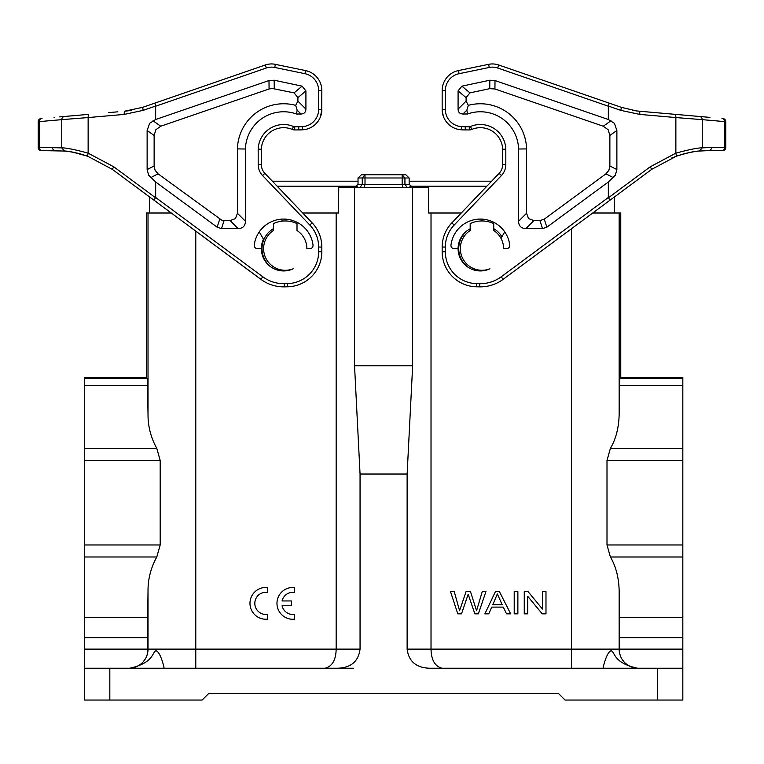 <?xml version="1.0" encoding="UTF-8"?>
<svg xmlns="http://www.w3.org/2000/svg" width="764" height="764" viewBox="0 0 764 764"><rect width="100%" height="100%" fill="white"/><g stroke="black" fill="none" stroke-linecap="round" stroke-linejoin="round"><path stroke-width="1.15" d="M491.663 181.173L409.151 181.173M358.029 181.173L272.337 181.173M614.38 213.003L614.38 196.978L640.452 177.678L503.094 279.357L610.006 200.216L608.335 197.494L608.335 182.004L615.345 175.195L616.873 169.541L616.873 130.472L614.38 123.31L608.335 119.509L608.335 106.206L609.156 103.121L621.399 107.352L594.182 97.954L621.399 107.352L636.756 110.99M461.275 213.003L428.633 213.003L428.451 187.533L354.544 187.533L354.544 365.803L360.054 474.033L360.054 649.123L336.16 649.123C335.912 660 332.235 666.37 325.13 668.223M302.725 213.003L338.548 213.003L338.729 187.533L354.544 187.533M148.025 213.003L148.025 414.355L147.357 378.533L146.411 377.588L146.411 213.003L171.27 213.003M592.73 213.003L620.769 213.003L620.769 377.588L619.824 378.533L619.155 414.355C618.859 427.63 615.946 438.975 610.398 448.382L606.998 460.415L682.825 460.415L682.825 700.053L565.045 700.053L558.685 693.693L208.496 693.693L202.145 700.053L206.853 695.336M571.405 228.789L571.405 649.123L431.02 649.123L431.02 213.003M638.255 668.223A19.1 19.1 0 0 1 619.155 649.123L619.155 591.011L619.652 653.43L620.549 656.276M682.825 544.961L606.998 544.961L610.398 556.994C615.946 566.42 618.869 577.756 619.155 591.011M606.998 544.961L606.998 460.415M619.155 414.355L619.155 213.003M620.769 377.588L682.825 377.588L682.825 460.415M682.825 378.533L619.824 378.533M442.05 668.223C434.945 666.37 431.268 660 431.02 649.123L407.126 649.123C408.702 661.271 416.046 667.64 429.187 668.223L682.825 668.223M146.631 656.276L147.538 653.43L147.653 617.618L84.355 617.618L84.355 700.053L202.145 700.053M360.054 649.123C358.488 661.271 351.134 667.64 337.994 668.223L84.355 668.223M360.054 474.033L407.126 474.033L412.646 365.803L412.646 187.533M407.126 649.123L407.126 474.033M560.327 695.336L564.567 699.585M619.155 601.02L619.155 620.473M84.355 617.618L84.355 377.588L146.411 377.588M145.208 659.112L143.174 661.844M142.094 662.951L140.5 664.308M137.167 666.351L133.222 667.736M147.653 617.618L148.025 591.011C147.92 579.169 150.842 567.833 156.792 556.985L160.182 544.961L84.355 544.961M148.025 591.011L148.025 649.123A19.1 19.1 0 0 1 128.925 668.223M84.355 460.415L160.182 460.415L156.792 448.392C150.842 437.543 147.92 426.207 148.025 414.355M160.182 460.415L160.182 544.961M147.357 378.533L84.355 378.533M336.16 213.003L336.16 649.123L148.025 649.123M412.827 187.533L409.151 184.353L409.151 177.983L405.846 174.803L402.17 174.803L404.93 177.983L404.93 184.353L407.26 187.533M412.646 365.803L354.544 365.803M603.245 666.972L603.245 668.223L603.245 666.972C605.833 656.925 608.469 651.53 611.133 650.785C615.297 651.883 612.661 662.789 637.482 668.223M621.982 659.112L624.007 661.844M625.086 662.951L626.681 664.308M630.014 666.351L633.967 667.736M409.151 177.983L402.17 177.983L402.17 184.353L365.011 184.353L365.011 174.803L361.343 174.803L358.029 177.983L358.029 184.353L354.353 187.533M364.161 187.533L365.011 184.353L362.26 184.353L359.93 187.533M409.151 184.353L402.17 184.353L403.02 187.533M402.17 174.803L402.17 177.983L362.26 177.983L365.011 174.803L402.17 174.803M358.029 184.353L362.26 184.353L362.26 177.983L358.029 177.983M129.708 668.223C154.404 662.846 151.969 651.835 156.057 650.775C158.769 651.616 161.395 657.021 163.945 666.972L163.945 668.223M293.214 268.775A21.65 21.65 0 0 1 273.445 230.499A21.65 21.65 0 0 0 293.214 268.775A22.28 22.28 0 0 1 261.355 248.653L257.401 248.653A3.18 3.18 0 0 1 254.25 245.091A29.605 29.605 0 0 1 313.02 245.091A3.18 3.18 0 0 1 309.869 248.653L306.87 248.653A21.65 21.65 0 0 0 297.005 230.499L297.005 223.594A27.695 27.695 0 0 0 273.445 223.594L273.445 230.499M281.295 219.144L282.432 221.102M262.587 280.531L153.994 200.216L155.665 197.494L155.665 182.004L217.138 227.166L221.474 228.589L238.129 228.589C242.837 228.417 245.273 225.982 245.445 221.273L245.445 149.009A38.2 38.2 0 0 1 296.489 113.998L301.045 113.998C304.167 113.874 305.791 112.251 305.915 109.128L305.915 90.916L302.095 86.151L274.171 80.22L268.995 80.545L155.665 119.509L155.665 106.206L154.844 103.121L265.299 64.988A19.1 19.1 0 0 1 275.393 64.338A19.1 19.1 0 0 0 265.299 64.988L169.818 97.954L265.299 64.988L266.34 67.996L155.665 106.206M57.128 147.538L52.401 147.423A3.18 3.085 90 0 0 55.486 150.613L42.297 150.613L64.539 151.043C68.378 150.976 76.028 152.676 87.516 156.142L112.308 169.35L260.906 279.357A38.2 38.2 0 0 0 284.294 286.853L287.426 286.796A35.02 35.02 0 0 0 321.835 251.786L321.835 247.049A35.02 35.02 0 0 0 312.151 222.878L264.888 173.361A12.73 12.73 0 0 1 261.364 164.575L261.364 149.238L258.184 149.181A25.47 25.47 0 0 1 293.481 126.49A3.18 3.18 0 0 0 294.713 126.738L298.753 126.738L298.753 129.918L294.713 129.918L298.753 129.918A63.67 63.67 0 0 0 302.735 129.794A20.37 20.37 0 0 0 321.835 109.462L320.46 116.825L321.453 113.397A20.37 20.37 0 0 0 321.711 111.735L321.835 90.524A20.37 20.37 0 0 0 318.235 78.969A20.37 20.37 0 0 1 321.835 90.524A20.37 20.37 0 0 0 305.581 70.575L274.114 64.119M298.753 126.738A60.48 60.48 0 0 0 302.534 126.614A17.19 17.19 0 0 0 318.655 109.462L318.655 90.524L321.835 90.524A20.37 20.37 0 0 0 318.235 78.969A20.37 20.37 0 0 1 321.835 90.524A20.37 20.37 0 0 0 305.581 70.575L308.847 71.539L305.6 70.584A20.37 20.37 0 0 1 318.063 78.721M312.113 73.163L315.207 75.493L312.113 73.163M319.037 119.767L319.744 118.449L319.037 119.767A20.37 20.37 0 0 1 315.465 124.255L317.327 122.25L315.465 124.255A20.37 20.37 0 0 1 302.735 129.794A20.37 20.37 0 0 0 321.835 109.462L318.655 109.462M123.548 177.678L168.109 210.663M293.481 126.49L292.249 129.422A22.28 22.28 0 0 0 261.364 149.238L261.364 149.238A22.28 22.28 0 0 1 292.249 129.422A6.37 6.37 0 0 0 294.713 129.918L294.713 126.738M320.46 116.825A20.37 20.37 0 0 1 319.744 118.449M131.609 110.255A76.4 76.4 0 0 1 124.322 111.238L142.601 107.352L169.818 97.954L154.844 103.121M88.299 114.39L64.568 116.472A3.18 3.085 85 0 0 61.76 119.642L88.137 117.56L88.299 114.39M41.103 118.525L42.01 118.439A3.18 3.085 -95 0 0 39.212 121.619L38.2 121.696L38.2 147.423A3.18 3.18 0 0 0 41.38 150.613L42.297 150.613L41.38 150.613A3.18 3.18 0 0 1 38.2 147.423L38.2 121.696A3.18 3.18 0 0 1 41.103 118.525M64.606 116.472L86.991 114.505M81.156 115.02L87.86 114.428M54.053 117.389L54.53 117.35M108.555 112.623L117.847 111.811M59.64 116.902L79.017 115.211M269.463 64.061L267.371 64.405L269.463 64.061M155.665 119.509L149.62 123.31L147.127 130.472L147.127 169.541L148.655 175.195L155.665 182.004M245.445 149.009L237.432 148.913L237.432 213.261L235.446 218.59L230.117 220.576L221.818 220.223L158.11 173.867L155.149 170.41L154.127 166.008L154.127 135.457L155.856 129.746L160.717 126.232L269.071 88.987L272.156 88.452L294.083 92.874L297.903 97.639L297.903 101.115L295.668 105.356L297.148 110.111L296.489 113.998M237.432 148.913A46.212 46.212 0 0 1 295.668 105.356M66.659 151.262C71.272 151.558 78.224 153.182 87.516 156.142L88.137 153.144L88.137 117.56L124.16 114.419L143.193 110.36L142.601 107.352M64.539 151.043L61.76 147.872C65.924 147.758 74.719 149.515 88.137 153.144L113.75 166.791L155.589 197.761M66.525 151.253L69.428 151.635M70.737 151.835L73.115 152.256M77.47 153.172L82.264 154.443M83.696 154.872L82.407 154.481M87.402 156.104L88.328 156.439M68.063 151.444L69.123 151.587M74.796 152.58L69.629 151.664M72.685 152.17L68.903 151.558M77.832 153.258L73.134 152.256M67.967 151.463L64.529 151.043M70.374 151.778L63.909 150.986M73.096 152.246L88.127 156.362M302.735 129.794A63.67 63.67 0 0 1 298.753 129.918A63.67 63.67 0 0 0 302.735 129.794L302.534 126.614M261.355 248.653A22.28 22.28 0 0 1 263.465 239.189L259.244 231.874M294.627 614.38L294.627 619.184A15.92 15.92 0 0 1 276.969 603.359A15.92 15.92 0 0 1 294.627 587.545L294.627 592.406A11.116 11.116 0 0 0 282.097 600.953L291.342 600.953L291.342 605.766L282.078 605.766A11.116 11.116 0 0 0 294.627 614.38M267.629 587.516L267.629 592.377A11.116 11.116 0 0 0 254.823 603.359A11.116 11.116 0 0 0 267.629 614.351L267.629 619.155A15.92 15.92 0 0 1 249.971 603.331A15.92 15.92 0 0 1 267.629 587.516M230.594 668.223L353.302 668.223M448.535 124.255L446.692 122.259L448.535 124.255A20.37 20.37 0 0 0 461.265 129.794A63.67 63.67 0 0 0 465.247 129.918L469.287 129.918A6.37 6.37 0 0 0 471.751 129.422A22.28 22.28 0 0 1 502.636 149.238L502.636 164.575A12.73 12.73 0 0 1 499.112 173.361L451.849 222.878A35.02 35.02 0 0 0 442.165 247.049L442.165 251.786A35.02 35.02 0 0 0 476.574 286.796L479.706 286.853A38.2 38.2 0 0 0 503.094 279.357L501.413 280.531M489.886 64.119L488.607 64.338A19.1 19.1 0 0 1 498.701 64.988A19.1 19.1 0 0 0 488.607 64.338L458.419 70.575A20.37 20.37 0 0 0 442.165 90.524L442.165 109.462A20.37 20.37 0 0 0 461.265 129.794A63.67 63.67 0 0 0 465.247 129.918L469.287 129.918L469.287 126.738A3.18 3.18 0 0 0 470.519 126.49A25.47 25.47 0 0 1 505.816 149.181L502.636 149.238M451.906 73.143L448.802 75.474L451.906 73.143M442.165 90.524A20.37 20.37 0 0 1 445.765 78.969A20.37 20.37 0 0 0 442.165 90.524A20.37 20.37 0 0 1 445.765 78.969A20.37 20.37 0 0 0 442.165 90.524L445.345 90.524L445.345 109.462A17.19 17.19 0 0 0 461.466 126.614A60.48 60.48 0 0 0 465.247 126.738L469.287 126.738M444.982 119.795L444.333 118.601A20.37 20.37 0 0 1 443.55 116.854L442.28 111.649A20.37 20.37 0 0 0 442.557 113.425L443.55 116.854A20.37 20.37 0 0 0 444.333 118.601L444.982 119.795A20.37 20.37 0 0 0 446.692 122.259A20.37 20.37 0 0 1 444.982 119.795M651.501 169.503L610.006 200.216M460.31 248.653A21.65 21.65 0 0 1 470.175 230.499A21.65 21.65 0 0 0 489.944 268.775A22.28 22.28 0 0 1 458.085 248.653L454.131 248.653A3.18 3.18 0 0 1 450.98 245.091A29.605 29.605 0 0 1 509.75 245.091A3.18 3.18 0 0 1 506.599 248.653L503.6 248.653A21.65 21.65 0 0 0 493.735 230.499L493.735 223.594A27.695 27.695 0 0 0 470.175 223.594L470.175 230.499M504.756 231.874L501.003 238.378M608.335 119.509L495.005 80.545L489.829 80.22L461.905 86.151L458.085 90.916L458.085 109.128C458.209 112.251 459.832 113.874 462.955 113.998L467.511 113.998L466.852 110.111L462.955 113.998M518.555 149.009L526.568 148.913A46.212 46.212 0 0 0 468.332 105.356L466.097 101.115L466.097 97.639L469.917 92.874L489.753 88.662L494.929 88.987L603.283 126.232L608.144 129.746L609.873 135.457L609.873 166.008L608.851 170.41L605.89 173.867L544.255 219.153L539.919 220.576L533.883 220.576L525.871 228.589C521.163 228.417 518.727 225.982 518.555 221.273L518.555 149.009A38.2 38.2 0 0 0 467.511 113.998M525.871 228.589L542.526 228.589L546.862 227.166L608.335 182.004M609.156 103.121L527.446 74.92M676.14 114.438L709.469 117.35M680.141 114.781L682.844 115.02M699.432 116.472L675.701 114.39L675.863 117.56L702.24 119.642A3.18 3.085 -85 0 0 699.432 116.472L709.947 117.389M722.62 150.613A3.18 3.18 0 0 0 725.8 147.423L725.8 121.696L725.8 147.423A3.18 3.18 0 0 1 722.62 150.613A3.18 3.18 0 0 0 725.8 147.423L711.599 147.423A3.18 3.085 -90 0 1 708.514 150.613L699.461 151.043C695.66 150.966 688.001 152.666 676.484 156.142L675.863 153.144C689.29 149.515 698.086 147.758 702.24 147.872L702.24 119.642L724.788 121.619A3.18 3.085 95 0 0 721.99 118.439L722.897 118.525A3.18 3.18 0 0 1 725.8 121.696L724.788 121.619L724.788 147.423A3.18 3.085 90 0 1 721.703 150.613L708.514 150.613L721.703 150.613M608.411 197.761L650.25 166.791L675.863 153.144L675.863 117.56L639.84 114.419L639.678 111.238L675.701 114.39M648.636 112.021L646.153 111.811L648.636 112.021M639.678 111.238A76.4 76.4 0 0 1 632.401 110.255M608.335 106.206L497.66 67.996L498.701 64.988L594.182 97.954M494.537 64.061L496.629 64.405L494.537 64.061M693.492 151.797L688.24 152.79M685.127 153.516L680.867 154.7M697.475 151.253C692.891 151.52 685.891 153.153 676.484 156.142L651.692 169.35L650.25 166.791M671.699 157.995L679.091 155.254M675.672 156.439L676.608 156.095M694.848 151.597L691.296 152.179M694.314 151.673L690.732 152.284M694.829 151.597L690.971 152.237M699.471 151.043L700.168 150.976M445.937 78.721A20.37 20.37 0 0 1 458.419 70.575L458.419 70.575A20.37 20.37 0 0 0 445.937 78.721M533.883 220.576L528.554 218.59L526.568 213.261L526.568 148.913M468.332 105.356L466.852 110.111M458.085 248.653A22.28 22.28 0 0 1 470.175 228.837M481.654 220.968L482.705 219.144M517.868 613.845L514.21 613.845L514.21 591.565L517.868 591.565L517.868 613.845M527.752 596.34L527.752 613.845L524.257 613.845L524.257 591.565L528 591.565L542.478 609.061L542.478 591.565L545.983 591.565L545.983 613.845L542.239 613.845L527.752 596.34M488.75 613.845L491.777 607.103L503.304 607.103L506.522 613.845L510.677 613.845L499.398 591.565L495.464 591.565L484.873 613.845L488.75 613.845M497.345 593.905L502.177 604.696L492.828 604.696L497.345 593.905M468.179 594.258L474.855 613.845L478.369 613.845L485.933 591.565L482.265 591.565L476.564 610.732L470.471 591.565L466.069 591.565L459.584 610.732L454.217 591.565L450.483 591.565L457.798 613.845L461.523 613.845L468.179 594.258M149.62 196.978L149.62 213.003M277.198 186.263L357.294 186.263M409.886 186.263L486.802 186.263M619.155 649.123L571.405 649.123L571.405 668.223M619.566 385.61L682.825 385.6M610.398 448.382L682.825 448.363M657.355 668.223L657.355 700.053M109.825 700.053L109.825 668.223M147.528 649.123L84.355 649.123M84.355 637.654L147.528 637.654M84.355 556.985L156.792 556.985M195.775 668.223L195.775 231.148M156.792 448.392L84.355 448.392M84.355 385.61L147.614 385.61M682.825 617.618L619.537 617.618M610.398 556.994L682.825 556.994M619.661 637.654L682.825 637.654M682.825 649.123L619.661 649.123M270.991 266.999A23.226 23.226 0 0 1 273.445 228.646M155.665 197.494L262.797 276.797A35.02 35.02 0 0 0 284.246 283.673L287.369 283.616A31.83 31.83 0 0 0 318.655 251.786L318.655 247.049A31.83 31.83 0 0 0 309.85 225.074L262.587 175.558A15.92 15.92 0 0 1 258.184 164.575L258.184 149.181M318.655 90.524A17.19 17.19 0 0 0 304.941 73.697L274.753 67.461A15.92 15.92 0 0 0 266.34 67.996M274.753 67.461L275.393 64.338M305.581 70.575L304.941 73.697M292.249 129.422A6.37 6.37 0 0 0 294.713 129.918M262.587 175.558L264.888 173.361A12.73 12.73 0 0 1 261.364 164.575L258.184 164.575M318.655 247.049L321.835 247.049A35.02 35.02 0 0 0 312.151 222.878L309.85 225.074M287.369 283.616L287.426 286.796A35.02 35.02 0 0 0 321.835 251.786L318.655 251.786M262.797 276.797L260.906 279.357A38.2 38.2 0 0 0 284.294 286.853L284.246 283.673M155.636 106.062L143.193 110.36M268.995 80.545L269.071 88.987M153.01 120.75L160.717 126.232M274.171 80.22L274.247 88.662M301.045 113.998L297.148 110.111M297.903 101.115L305.915 109.128M305.915 90.916L297.903 97.639M294.083 92.874L302.095 86.151M237.432 213.261L245.445 221.273M238.129 228.589L230.117 220.576M224.081 220.576L221.474 228.589M217.138 227.166L219.745 219.153M158.11 173.867L150.68 177.611M147.127 169.541L154.127 166.008M154.127 135.457L147.127 130.472M112.308 169.35L113.75 166.791M42.297 150.613A3.18 3.085 -90 0 1 39.212 147.423L61.76 147.872L61.76 119.642L39.212 121.619L39.212 147.423L38.2 147.423A3.18 3.18 0 0 0 41.38 150.613M124.322 111.238L124.16 114.419M442.557 113.425A20.37 20.37 0 0 1 442.28 111.649M501.203 276.797A35.02 35.02 0 0 1 479.754 283.673L479.706 286.853A38.2 38.2 0 0 0 503.094 279.357L501.203 276.797L608.335 197.494M467.721 266.999A23.226 23.226 0 0 1 467.721 230.308M493.735 228.646A23.226 23.226 0 0 1 501.919 236.792M497.66 67.996A15.92 15.92 0 0 0 489.246 67.461L459.059 73.697A17.19 17.19 0 0 0 445.345 90.524M479.754 283.673L476.631 283.616A31.83 31.83 0 0 1 445.345 251.786L445.345 247.049A31.83 31.83 0 0 1 454.15 225.074L451.849 222.878M505.816 149.181L505.816 164.575A15.92 15.92 0 0 1 501.413 175.558L454.15 225.074M488.607 64.338L489.246 67.461M459.059 73.697L458.419 70.575M445.345 109.462L442.165 109.462M461.466 126.614L461.265 129.794M465.247 129.918L465.247 126.738M471.751 129.422L470.519 126.49M505.816 164.575L502.636 164.575M499.112 173.361L501.413 175.558M442.165 247.049L445.345 247.049M445.345 251.786L442.165 251.786M476.574 286.796L476.631 283.616M639.84 114.419L620.807 110.36L608.364 106.062M621.399 107.352L620.807 110.36M699.461 151.043L702.24 147.872L711.599 147.423M725.8 121.696A3.18 3.18 0 0 0 722.897 118.525M544.255 219.153L546.862 227.166M613.32 177.611L605.89 173.867M542.526 228.589L539.919 220.576M466.097 97.639L458.085 90.916M458.085 109.128L466.097 101.115M461.905 86.151L469.917 92.874M489.753 88.662L489.829 80.22M494.929 88.987L495.005 80.545M603.283 126.232L610.99 120.75M616.873 130.472L609.873 135.457M609.873 166.008L616.873 169.541M518.555 221.273L526.568 213.261"/></g></svg>
